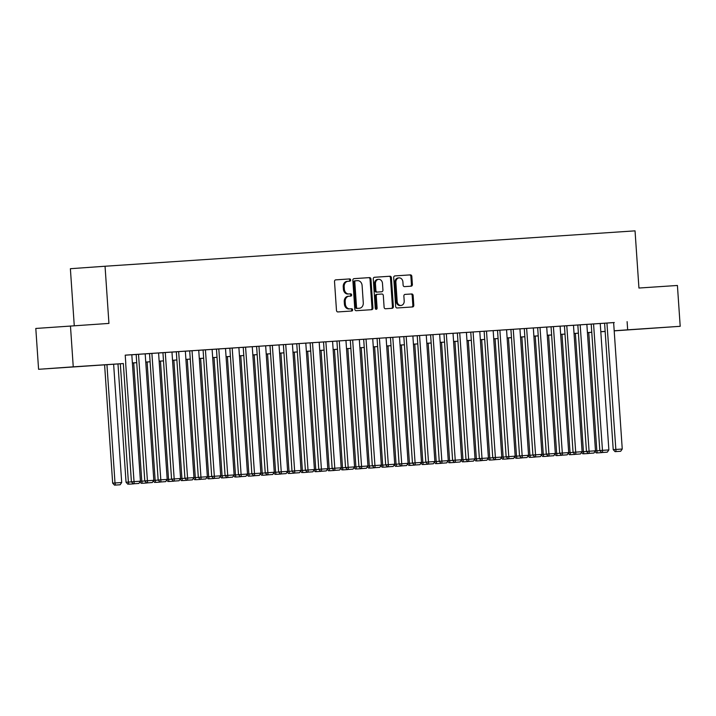 <?xml version="1.0" encoding="UTF-8"?>
<svg xmlns="http://www.w3.org/2000/svg" width="716" height="716" viewBox="0 0 716 716"><rect width="100%" height="100%" fill="white"/><g stroke="black" fill="none" stroke-linecap="round" stroke-linejoin="round"><path stroke-width="1.07" d="M350.67 279.992A1.128 0.922 85.9 0 0 349.676 278.927L335.723 279.866A1.611 1.316 85.9 0 0 334.515 281.558L336.484 310.422A1.611 1.316 85.9 0 0 337.907 311.934L351.86 311.004A1.128 0.922 85.9 0 0 351.708 308.757L349.909 308.873A5.146 4.215 85.9 0 1 345.354 304.023L345.184 301.624A5.146 4.215 85.9 0 1 349.023 296.209A5.146 4.215 85.9 0 1 349.041 296.209L350.849 296.093A1.128 0.922 85.9 0 0 350.697 293.846L348.889 293.963A5.146 4.215 85.9 0 1 344.333 289.112L344.172 286.704A5.146 4.215 85.9 0 1 348.012 281.298A5.146 4.215 85.9 0 0 348.012 281.298L349.829 281.173A1.128 0.922 85.9 0 0 350.67 279.992M348.969 281.236A1.128 0.922 85.9 0 0 348.746 278.998L335.625 279.875M351.001 311.057A1.128 0.922 85.9 0 0 350.777 308.82L349.909 308.873M349.99 296.147A1.128 0.922 85.9 0 0 349.757 293.909L348.889 293.963M638.162 329.217L658.21 327.83L638.162 329.217M66.006 367.424L86.054 366.037L66.006 367.424M411.172 286.185A1.611 1.316 85.9 0 0 412.38 284.494L411.825 276.394A1.611 1.316 85.9 0 0 410.402 274.872L394.901 275.911A1.611 1.316 85.9 0 0 393.702 277.602L395.662 306.466A1.611 1.316 85.9 0 0 397.085 307.978L412.595 306.949A1.611 1.316 85.9 0 0 413.794 305.258L413.132 295.475A1.611 1.316 85.9 0 0 411.709 293.963L405.068 294.401A1.611 1.316 85.9 0 0 403.869 296.093L404.2 300.944A4.296 3.526 85.9 0 1 400.987 305.464A4.296 3.526 85.9 0 1 397.165 301.409L395.876 282.408A4.296 3.526 85.9 0 1 399.08 277.889A4.296 3.526 85.9 0 1 402.902 281.943L403.117 285.111A1.611 1.316 85.9 0 0 404.54 286.624L411.172 286.185M123.34 363.576L38.583 369.295L35.8 328.456L108.939 323.417L105.046 266.245L635.038 230.856L638.941 288.038L677.417 285.469L680.2 326.308L614.194 330.864M70.463 325.986L73.247 366.834L123.34 363.549M613.63 322.603L125.219 355.154L125.783 363.325M627.109 321.645L627.672 329.816L680.2 326.308M370.969 279.124A1.611 1.316 85.9 0 0 369.546 277.602L354.044 278.64A1.611 1.316 85.9 0 0 352.845 280.332L354.814 309.196A1.611 1.316 85.9 0 0 356.237 310.708L371.738 309.679A1.611 1.316 85.9 0 0 372.938 307.987L370.969 279.124L370.038 279.186A1.611 1.316 85.9 0 0 368.615 277.674L353.955 278.649M374.477 277.271L389.978 276.242A1.611 1.316 85.9 0 1 391.401 277.754L393.37 306.618A1.611 1.316 85.9 0 1 392.162 308.31L385.53 308.757A1.611 1.316 85.9 0 1 384.107 307.236L383.311 295.529A1.611 1.316 85.9 0 0 381.888 294.016L377.484 294.312A1.611 1.316 85.9 0 0 376.276 296.003L377.108 308.193A1.128 0.922 85.9 0 1 375.274 308.31L373.269 278.963A1.611 1.316 85.9 0 1 374.468 277.271A1.611 1.316 85.9 0 0 374.468 277.271L374.477 277.271M123.331 363.495L131.404 481.805L140.434 481.197L131.816 354.742L132.487 354.697L125.228 355.181M145.867 353.802L135.494 354.51L136.165 354.465L144.784 480.91L153.815 480.302L145.196 353.847L145.867 353.802M159.247 352.916L148.874 353.615L149.546 353.57L158.164 480.015L167.204 479.407L158.585 352.961L159.247 352.916M172.637 352.021L162.264 352.72L162.935 352.675L171.554 479.129L180.584 478.512L171.965 352.066L172.637 352.021M186.017 351.126L175.644 351.825L176.315 351.78L184.934 478.234L193.973 477.617L185.346 351.171L186.017 351.126M199.406 350.231L189.033 350.938L189.695 350.894L198.323 477.339L207.354 476.722L198.735 350.276L199.406 350.231M216.465 349.122L202.413 350.043L203.084 349.999L211.703 476.444L220.734 475.827L212.115 349.381M229.854 348.227L215.793 349.148L216.465 349.104L225.084 475.549L234.123 474.941L225.504 348.486M238.884 347.6L229.183 348.253L229.854 348.209L238.473 474.654L247.503 474.046L238.884 347.6L243.234 347.341M252.265 346.705L242.563 347.358L243.234 347.314L251.853 473.759L260.884 473.151L252.265 346.705L256.614 346.446M265.654 345.81L255.952 346.463L256.614 346.419L265.233 472.873L274.273 472.256L265.654 345.81L270.004 345.551M279.034 344.915L269.332 345.577L270.004 345.533L278.622 471.978L287.653 471.361L279.034 344.915L283.384 344.656M293.086 343.975L282.713 344.682L283.384 344.638L292.003 471.083L301.042 470.466L292.414 344.02L293.086 343.975M305.804 343.134L296.102 343.787L296.764 343.743L305.392 470.188L314.422 469.58L305.804 343.125L310.153 342.866M319.184 342.239L309.482 342.892L310.153 342.848L318.772 469.293L327.803 468.685L319.184 342.239L323.534 341.98M332.573 341.344L322.862 341.997L323.534 341.953L332.152 468.398L341.192 467.79L332.573 341.344L336.923 341.085M345.953 340.449L336.252 341.102L336.923 341.058L345.542 467.512L354.572 466.895L345.953 340.449L373.394 338.614L372.723 338.668L381.342 465.105L372.311 465.722L374.155 467.727L379.775 467.351L374.155 467.727M386.774 337.719L376.401 338.426L377.072 338.382L385.691 464.827L394.722 464.219L386.103 337.764L386.774 337.719M400.155 336.833L389.781 337.531L390.453 337.487L399.072 463.932L408.111 463.324L399.492 336.878L400.155 336.833M413.544 335.938L403.171 336.636L403.842 336.592L412.461 463.037L421.491 462.429L412.872 335.983L413.544 335.938M426.924 335.043L416.551 335.741L417.222 335.697L425.841 462.151L434.88 461.534L426.253 335.088L426.924 335.043M440.313 334.148L429.94 334.855L430.602 334.811L439.23 461.256L448.261 460.639L439.642 334.193L440.313 334.148M453.693 333.253L443.32 333.96L443.992 333.916L452.61 460.361L461.641 459.744L453.022 333.298L453.693 333.253M467.074 332.358L456.701 333.065L457.372 333.021L465.991 459.466L475.03 458.858L466.411 332.403L467.074 332.358M480.463 331.463L470.09 332.17L470.761 332.126L479.38 458.571L488.41 457.963L479.792 331.508L480.463 331.463M493.843 330.577L483.47 331.275L484.141 331.231L492.76 457.676L501.791 457.068L493.172 330.622L493.843 330.577M507.223 329.682L496.859 330.38L497.522 330.336L506.14 456.79L515.18 456.173L506.561 329.727L507.223 329.682M520.613 328.787L510.24 329.485L510.911 329.441L519.53 455.895L528.56 455.278L519.941 328.832L520.613 328.787M533.993 327.892L523.62 328.599L524.291 328.555L532.91 455L541.949 454.383L533.322 327.937L533.993 327.892M547.382 326.997L537.009 327.704L537.671 327.66L546.299 454.105L555.33 453.488L546.711 327.042L547.382 326.997M560.762 326.102L550.389 326.809L551.06 326.765L559.679 453.21L568.71 452.601L560.091 326.147L560.762 326.102M574.143 325.216L563.769 325.914L564.441 325.87L573.06 452.315L582.099 451.707L573.48 325.261L574.143 325.216M587.532 324.321L577.159 325.019L577.83 324.975L586.449 451.42L595.479 450.812L586.86 324.366L587.532 324.321M600.912 323.426L590.539 324.124L591.21 324.08L599.829 450.534L608.868 449.916L600.241 323.471L600.912 323.426M131.816 354.778L136.165 354.483M145.196 353.883L149.546 353.588M158.585 352.988L162.935 352.702M171.965 352.093L176.315 351.807M185.355 351.198L189.704 350.912M198.735 350.312L203.084 350.017M292.423 344.056L296.773 343.761M372.723 338.695L377.072 338.4M386.103 337.8L390.453 337.505M399.492 336.905L403.842 336.618M412.872 336.01L417.222 335.723M426.262 335.115L430.611 334.828M439.642 334.22L443.992 333.933M453.022 333.334L457.372 333.038M466.411 332.439L470.761 332.143M479.792 331.544L484.141 331.257M493.181 330.649L497.522 330.362M506.561 329.754L510.911 329.467M519.941 328.859L524.291 328.572M533.331 327.973L537.68 327.677M546.711 327.078L551.06 326.782M560.091 326.183L564.441 325.887M573.48 325.288L577.83 325.001M586.86 324.393L591.21 324.106M600.25 323.498L604.599 323.211M603.928 323.238L604.59 323.193L613.218 449.639L622.249 449.022L613.63 322.576L614.301 322.531L603.928 323.238M105.046 266.245L70.383 268.706L74.267 325.735M38.583 369.295L73.247 366.834M605.154 331.463L600.813 331.759M600.805 331.723L605.154 331.383M591.774 332.305L587.424 332.591L591.765 332.269M578.385 333.191L574.035 333.486L578.385 333.164M565.005 334.086L560.655 334.381L565.005 334.059M551.615 334.981L547.275 335.276M538.235 335.876L533.885 336.162M524.855 336.771L520.505 337.057M511.466 337.666L507.116 337.952M493.736 338.82L498.085 338.525L493.736 338.847M480.347 339.715L484.696 339.42L480.355 339.742M466.966 340.601L471.316 340.315L466.966 340.637M453.586 341.496L457.936 341.21L453.586 341.523M440.197 342.391L444.546 342.105L440.197 342.418M426.817 343.286L431.166 343L426.817 343.313M413.427 344.181L417.777 343.886L413.436 344.208M400.047 345.076L404.397 344.781L400.047 345.103M386.667 345.962L391.017 345.676L386.667 345.998M373.278 346.857L377.627 346.571L373.278 346.884M359.897 347.752L364.247 347.466L359.897 347.779M350.867 348.388L346.517 348.674M337.478 349.283L333.128 349.569M324.097 350.169L319.748 350.464M310.708 351.064L306.367 351.359M297.328 351.959L292.978 352.245L297.328 351.932M283.948 352.854L279.598 353.14L283.939 352.827M270.559 353.749L266.209 354.035L270.559 353.722M257.178 354.644L252.829 354.93L257.178 354.608M243.798 355.53L239.448 355.825L243.789 355.503M230.409 356.425L226.059 356.72L230.409 356.398M217.029 357.32L212.679 357.615L217.029 357.293M203.639 358.215L199.29 358.501L203.639 358.188M190.259 359.11L185.909 359.396L190.259 359.083M176.879 360.005L172.529 360.291L176.87 359.969M163.49 360.891L159.14 361.186L163.49 360.864M150.109 361.786L145.76 362.081L150.109 361.759M136.72 362.681L132.371 362.976M614.185 330.774L627.672 329.816M132.371 362.94L136.72 362.654M306.358 351.332L310.708 351.037M319.748 350.437L324.097 350.142M333.128 349.542L337.478 349.247M346.508 348.647L350.858 348.361M507.116 337.925L511.466 337.63M520.505 337.03L524.846 336.744M533.885 336.135L538.235 335.849M547.266 335.24L551.615 334.954M347.994 281.298L347.09 281.361A5.146 4.215 85.9 0 0 347.072 281.361A5.146 4.215 85.9 0 0 343.233 286.776L344.172 286.704M347.949 294.034A5.146 4.215 85.9 0 1 343.403 289.183L343.233 286.776M348.092 296.281L349.023 296.209L348.101 296.272A5.146 4.215 85.9 0 0 348.092 296.281A5.146 4.215 85.9 0 0 344.253 301.687L345.184 301.624M348.969 308.945A5.146 4.215 85.9 0 1 344.414 304.094L344.253 301.687M370.888 309.733A1.611 1.316 85.9 0 0 371.998 308.05L370.038 279.186M354.706 280.851L355.637 280.788A1.128 0.922 85.9 0 0 354.805 281.97L356.532 307.307A1.128 0.922 85.9 0 0 357.526 308.372L359.432 308.238A5.146 4.215 85.9 0 0 359.441 308.238A5.146 4.215 85.9 0 0 363.28 302.832L362.099 285.514A5.146 4.215 85.9 0 0 357.553 280.663L354.706 280.851A1.128 0.922 85.9 0 0 353.865 282.041L354.805 281.97M358.519 308.31A5.146 4.215 85.9 0 1 358.51 308.31A5.146 4.215 85.9 0 0 358.51 308.31L356.586 308.435A1.128 0.922 85.9 0 1 355.592 307.379L353.865 282.041M374.379 277.289L389.978 276.242M391.321 308.372A1.611 1.316 85.9 0 0 392.431 306.69L390.462 277.826A1.611 1.316 85.9 0 0 389.039 276.304M376.544 294.374L377.475 294.312L376.544 294.374A1.611 1.316 85.9 0 0 375.345 296.066L376.168 308.256L377.108 308.193M375.793 309.249A1.128 0.922 85.9 0 0 376.168 308.256M382.478 283.384A4.296 3.526 85.9 0 0 378.657 279.33A4.296 3.526 85.9 0 0 375.452 283.858L375.909 290.553A1.611 1.316 85.9 0 0 377.332 292.065L381.735 291.77A1.611 1.316 85.9 0 0 382.935 290.078L382.478 283.384M378.657 279.33L377.726 279.401A4.296 3.526 85.9 0 0 374.513 283.921L375.452 283.858M380.805 291.842A1.611 1.316 85.9 0 1 380.796 291.842L376.392 292.128A1.611 1.316 85.9 0 1 374.969 290.615L374.513 283.921M399.08 277.889L398.15 277.951A4.296 3.526 85.9 0 0 394.937 282.48L395.876 282.408M400.987 305.464L400.047 305.535A4.296 3.526 85.9 0 1 396.234 301.481L394.937 282.48M411.745 307.003A1.611 1.316 85.9 0 0 412.855 305.32L412.192 295.538A1.611 1.316 85.9 0 0 410.769 294.025L404.979 294.41M410.331 286.239A1.611 1.316 85.9 0 0 411.44 284.556L410.895 276.457A1.611 1.316 85.9 0 0 409.471 274.944L394.811 275.92M104.599 364.829L112.663 483.139L115.008 482.969L106.944 364.668M113.629 364.22L121.693 482.521L120.136 484.768L114.515 485.144L120.136 484.768M115.455 485.081L115.008 482.969L121.693 482.521M114.515 485.144L112.663 483.139M125.676 363.334L134.187 483.748L133.248 483.81L138.868 483.434L134.187 483.748M138.868 483.434L140.434 481.197M131.404 481.805L133.248 483.81M117.979 363.934L126.043 482.244L128.388 482.074L120.324 363.773M128.835 484.186L133.516 483.873L128.835 484.186L128.388 482.074L131.458 481.868M127.896 484.249L126.043 482.244M140.372 481.286L141.777 481.179L133.704 362.887M142.216 483.291L146.905 482.978L142.216 483.291L141.777 481.179L144.847 480.982M141.285 483.354L139.942 481.904M153.752 480.391L155.157 480.293L147.093 361.992M155.605 482.396L160.286 482.083L155.605 482.396L155.157 480.293L158.227 480.087M154.665 482.459L153.322 481.009M167.141 479.496L168.537 479.398L160.474 361.097M168.985 481.501L173.666 481.188L168.985 481.501L168.537 479.398L171.616 479.192M168.045 481.573L166.712 480.114M138.51 354.295L147.568 482.853L146.637 482.915L152.257 482.539L147.568 482.853M152.257 482.539L153.815 480.302M144.784 480.91L146.637 482.915M151.89 353.409L160.957 481.957L160.017 482.029L165.638 481.644L160.957 481.957M165.638 481.644L167.204 479.407M158.164 480.015L160.017 482.029M165.271 352.514L174.337 481.062L173.406 481.134L179.027 480.749L174.337 481.062M179.027 480.749L180.584 478.512M171.554 479.129L173.406 481.134M178.66 351.619L187.726 480.168L186.786 480.239L192.407 479.863L187.726 480.168M192.407 479.863L193.973 477.617M184.934 478.234L186.786 480.239M180.522 478.601L181.927 478.503L173.863 360.202M182.374 480.606L187.055 480.293L182.374 480.606L181.927 478.503L184.996 478.297M181.434 480.678L180.092 479.219M192.04 350.724L201.106 479.281L200.167 479.344L205.787 478.968L201.106 479.281M205.787 478.968L207.354 476.722M198.323 477.339L200.167 479.344M193.902 477.706L195.307 477.608L187.243 359.307M195.754 479.72L200.435 479.407L195.754 479.72L195.307 477.608L198.377 477.402M194.815 479.783L193.472 478.324M205.42 349.829L214.487 478.386L213.556 478.449L219.177 478.073L214.487 478.386M219.177 478.073L220.734 475.827M211.703 476.444L213.556 478.449M207.291 476.811L208.687 476.713L200.623 358.412M209.135 478.825L213.824 478.512L209.135 478.825L208.687 476.713L211.766 476.507M208.204 478.888L206.861 477.438M218.81 348.934L227.876 477.491L226.936 477.554L232.557 477.178L227.876 477.491M232.557 477.178L234.123 474.941M225.084 475.549L226.936 477.554M220.671 475.925L222.076 475.818L214.012 357.526M222.524 477.93L227.205 477.617L222.524 477.93L222.076 475.818L225.146 475.621M221.584 477.993L220.242 476.543M232.19 348.048L241.256 476.596L240.325 476.668L245.946 476.283L241.256 476.596M245.946 476.283L247.503 474.046M238.473 474.654L240.325 476.668M234.06 475.03L235.457 474.932L227.393 356.631M235.904 477.035L240.585 476.722L235.904 477.035L235.457 474.932L238.535 474.726M234.964 477.098L233.622 475.648M245.579 347.153L254.645 475.701L253.706 475.773L259.326 475.388L254.645 475.701M259.326 475.388L260.884 473.151M251.853 473.759L253.706 475.773M247.441 474.135L248.846 474.037L240.782 355.736M249.284 476.14L253.974 475.827L249.284 476.14L248.846 474.037L251.916 473.831M248.354 476.212L247.011 474.753M258.959 346.258L268.026 474.806L267.086 474.878L272.707 474.493L268.026 474.806M272.707 474.493L274.273 472.256M265.233 472.873L267.086 474.878M260.821 473.24L262.226 473.142L254.162 354.841M262.674 475.245L267.354 474.932L262.674 475.245L262.226 473.142L265.296 472.936M261.734 475.317L260.391 473.858M272.34 345.363L281.406 473.92L280.475 473.983L286.096 473.607L281.406 473.92M286.096 473.607L287.653 471.361M278.622 471.978L280.475 473.983M274.21 472.345L275.606 472.247L267.542 353.946M276.054 474.35L280.744 474.046L276.054 474.35L275.606 472.247L278.685 472.041M275.123 474.422L273.78 472.963M285.729 344.468L294.795 473.025L293.855 473.088L299.476 472.712L294.795 473.025M299.476 472.712L301.042 470.466M292.003 471.083L293.855 473.088M287.59 471.45L288.995 471.352L280.932 353.051M289.443 473.464L294.124 473.151L289.443 473.464L288.995 471.352L292.065 471.146M288.503 473.527L287.161 472.077M300.98 470.564L302.376 470.457L294.312 352.165M302.823 472.569L307.504 472.256L302.823 472.569L302.376 470.457L305.446 470.26M301.884 472.632L300.541 471.182M314.36 469.669L315.765 469.571L307.692 351.27M316.204 471.674L320.893 471.361L316.204 471.674L315.765 469.571L318.835 469.365M315.273 471.737L313.93 470.287M327.74 468.774L329.145 468.676L321.081 350.375M329.593 470.779L334.274 470.466L329.593 470.779L329.145 468.676L332.215 468.47M328.653 470.851L327.31 469.392M341.129 467.879L342.525 467.781L334.462 349.48M342.973 469.884L347.663 469.571L342.973 469.884L342.525 467.781L345.604 467.575M342.033 469.956L340.7 468.497M354.51 466.984L355.915 466.886L347.851 348.585M356.362 468.989L361.043 468.685L356.362 468.989L355.915 466.886L358.985 466.68M355.422 469.061L354.08 467.602M367.899 466.089L369.295 465.991L361.231 347.69M369.742 468.103L374.423 467.79L369.742 468.103L369.295 465.991L372.365 465.785M368.803 468.166L367.46 466.716M381.279 465.203L382.675 465.096L374.611 346.804M383.123 467.208L387.812 466.895L383.123 467.208L382.675 465.096L385.754 464.89M382.192 467.271L380.849 465.821M394.659 464.308L396.064 464.21L388 345.909M396.512 466.313L401.193 466L396.512 466.313L396.064 464.21L399.134 464.004M395.572 466.376L394.23 464.926M408.048 463.413L409.445 463.315L401.381 345.014M409.892 465.418L414.573 465.105L409.892 465.418L409.445 463.315L412.523 463.109M408.952 465.49L407.61 464.031M421.429 462.518L422.834 462.42L414.77 344.119M423.272 464.523L427.962 464.21L423.272 464.523L422.834 462.42L425.904 462.214M422.342 464.595L420.999 463.136M434.809 461.623L436.214 461.525L428.15 343.224M436.662 463.628L441.342 463.315L436.662 463.628L436.214 461.525L439.284 461.319M435.722 463.7L434.379 462.241M448.198 460.728L449.594 460.63L441.53 342.329M450.042 462.742L454.732 462.429L450.042 462.742L449.594 460.63L452.673 460.424M449.111 462.805L447.769 461.346M461.578 459.833L462.983 459.735L454.92 341.434M463.431 461.847L468.112 461.534L463.431 461.847L462.983 459.735L466.053 459.529M462.491 461.91L461.149 460.46M474.968 458.947L476.364 458.849L468.3 340.548M476.811 460.952L481.492 460.639L476.811 460.952L476.364 458.849L479.434 458.643M475.872 461.015L474.529 459.565M488.348 458.052L489.753 457.954L481.68 339.653M490.192 460.057L494.881 459.744L490.192 460.057L489.753 457.954L492.823 457.748M489.261 460.12L487.918 458.67M501.728 457.157L503.133 457.059L495.069 338.757M503.581 459.162L508.262 458.849L503.581 459.162L503.133 457.059L506.203 456.853M502.641 459.233L501.298 457.775M515.117 456.262L516.513 456.164L508.45 337.863M516.961 458.267L521.651 457.954L516.961 458.267L516.513 456.164L519.592 455.958M516.03 458.338L514.688 456.88M528.498 455.367L529.903 455.269L521.839 336.968M530.35 457.381L535.031 457.068L530.35 457.381L529.903 455.269L532.972 455.063M529.41 457.443L528.068 455.985M541.887 454.472L543.283 454.374L535.219 336.072M543.73 456.486L548.411 456.173L543.73 456.486L543.283 454.374L546.353 454.168M542.791 456.548L541.448 455.099M555.267 453.586L556.672 453.479L548.599 335.186M557.111 455.591L561.8 455.278L557.111 455.591L556.672 453.479L559.742 453.282M556.18 455.653L554.837 454.204M568.647 452.691L570.052 452.593L561.988 334.291M570.5 454.696L575.181 454.383L570.5 454.696L570.052 452.593L573.122 452.387M569.56 454.758L568.218 453.309M582.036 451.796L583.433 451.698L575.369 333.396M583.88 453.801L588.57 453.488L583.88 453.801L583.433 451.698L586.511 451.492M582.94 453.872L581.607 452.414M595.417 450.901L596.822 450.803L588.758 332.501M597.269 452.906L601.95 452.593L597.269 452.906L596.822 450.803L599.892 450.597M596.33 452.977L594.987 451.519M299.109 343.573L308.175 472.13L307.236 472.193L312.865 471.817L308.175 472.13M312.865 471.817L314.422 469.58M305.392 470.188L307.236 472.193M312.498 342.678L321.565 471.235L320.625 471.307L326.245 470.922L321.565 471.235M326.245 470.922L327.803 468.685M318.772 469.293L320.625 471.307M325.878 341.792L334.945 470.34L334.005 470.412L339.626 470.027L334.945 470.34M339.626 470.027L341.192 467.79M332.152 468.398L334.005 470.412M339.259 340.897L348.325 469.445L347.394 469.517L353.015 469.132L348.325 469.445M353.015 469.132L354.572 466.895M345.542 467.512L347.394 469.517M359.334 339.554L367.961 466L358.922 466.617L360.775 468.622L366.395 468.246L360.775 468.622M350.303 340.163L358.922 466.617M352.648 340.002L361.714 468.559M366.395 468.246L367.961 466M363.683 339.268L372.311 465.722M366.028 339.107L375.095 467.664M379.775 467.351L381.342 465.105M379.408 338.212L388.475 466.769L387.544 466.832L393.165 466.456L388.475 466.769M393.165 466.456L394.722 464.219M385.691 464.827L387.544 466.832M392.798 337.317L401.864 465.874L400.924 465.937L406.545 465.561L401.864 465.874M406.545 465.561L408.111 463.324M399.072 463.932L400.924 465.937M406.178 336.43L415.244 464.979L414.313 465.051L419.934 464.666L415.244 464.979M419.934 464.666L421.491 462.429M412.461 463.037L414.313 465.051M419.567 335.536L428.633 464.084L427.694 464.156L433.314 463.771L428.633 464.084M433.314 463.771L434.88 461.534M425.841 462.151L427.694 464.156M432.947 334.64L442.014 463.198L441.074 463.261L446.695 462.885L442.014 463.198M446.695 462.885L448.261 460.639M439.23 461.256L441.074 463.261M446.328 333.745L455.394 462.303L454.463 462.366L460.084 461.99L455.394 462.303M460.084 461.99L461.641 459.744M452.61 460.361L454.463 462.366M459.717 332.851L468.783 461.408L467.843 461.471L473.464 461.095L468.783 461.408M473.464 461.095L475.03 458.858M465.991 459.466L467.843 461.471M473.097 331.955L482.163 460.513L481.233 460.576L486.853 460.2L482.163 460.513M486.853 460.2L488.41 457.963M479.38 458.571L481.233 460.576M486.486 331.069L495.553 459.618L494.613 459.69L500.233 459.305L495.553 459.618M500.233 459.305L501.791 457.068M492.76 457.676L494.613 459.69M499.866 330.174L508.933 458.723L507.993 458.795L513.614 458.41L508.933 458.723M513.614 458.41L515.18 456.173M506.14 456.79L507.993 458.795M513.247 329.279L522.313 457.828L521.382 457.9L527.003 457.524L522.313 457.828M527.003 457.524L528.56 455.278M519.53 455.895L521.382 457.9M526.636 328.384L535.702 456.942L534.763 457.005L540.383 456.629L535.702 456.942M540.383 456.629L541.949 454.383M532.91 455L534.763 457.005M540.016 327.489L549.082 456.047L548.143 456.11L553.772 455.734L549.082 456.047M553.772 455.734L555.33 453.488M546.299 454.105L548.143 456.11M553.405 326.594L562.472 455.152L561.532 455.215L567.153 454.839L562.472 455.152M567.153 454.839L568.71 452.601M559.679 453.21L561.532 455.215M566.786 325.708L575.852 454.257L574.912 454.329L580.533 453.944L575.852 454.257M580.533 453.944L582.099 451.707M573.06 452.315L574.912 454.329M580.166 324.813L589.232 453.362L588.301 453.434L593.922 453.049L589.232 453.362M593.922 453.049L595.479 450.812M586.449 451.42L588.301 453.434M593.555 323.918L602.621 452.467L601.682 452.539L607.302 452.163L602.621 452.467M607.302 452.163L608.868 449.916M599.829 450.534L601.682 452.539M606.935 323.023L616.002 451.581L615.062 451.644L620.683 451.268L616.002 451.581M620.683 451.268L622.249 449.022M613.218 449.639L615.062 451.644M348.746 278.998L349.676 278.927M350.777 308.82L351.708 308.757M349.757 293.909L350.697 293.846M343.403 289.183L344.333 289.112M344.414 304.094L345.354 304.023M371.998 308.05L372.938 307.987M368.615 277.674L369.546 277.602M355.592 307.379L356.532 307.307M356.586 308.435L357.526 308.372M390.462 277.826L391.401 277.754M392.431 306.69L393.37 306.618M375.345 296.066L376.276 296.003M374.969 290.615L375.909 290.553M376.392 292.128L377.332 292.065M380.796 291.842L381.735 291.77L380.796 291.842M396.234 301.481L397.165 301.409M410.769 294.025L411.709 293.963M412.192 295.538L413.132 295.475M412.855 305.32L413.794 305.258M409.471 274.944L410.402 274.872M410.895 276.457L411.825 276.394M411.44 284.556L412.38 284.494M347.072 281.361L348.012 281.298"/></g></svg>
